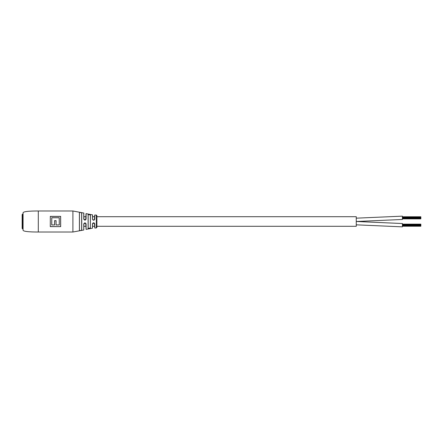 <?xml version="1.0" encoding="UTF-8"?>
<svg xmlns="http://www.w3.org/2000/svg" width="443" height="443" viewBox="0 0 443 443"><rect width="100%" height="100%" fill="white"/><g stroke="black" fill="none" stroke-linecap="round" stroke-linejoin="round"><path stroke-width="0.66" d="M356.266 216.705L356.266 226.295L96.884 226.295L96.884 227.409L96.884 215.591L96.884 216.705L356.266 216.705M94.708 216.705L92.532 216.705L92.532 214.883L92.532 219.102L92.836 219.861L94.431 219.828L94.708 215.065L96.341 215.038L96.884 215.591M85.997 216.705L83.821 216.705L83.821 213.05L83.899 219.418L85.743 219.706L85.997 213.692L85.997 216.705M79.463 216.705L79.463 226.295M94.708 226.295L92.532 226.295M85.997 226.295L83.821 226.295M402.399 216.76L420.85 216.76L420.85 217.053L402.399 217.053M420.85 217.053L420.85 218.859L402.399 218.859L420.85 218.859M420.85 218.565L402.399 218.565L420.85 218.56M420.85 217.208L402.399 217.208M420.85 217.507L402.399 217.507L420.85 217.513M420.85 218.111L402.399 218.111M420.85 218.41L402.399 218.41M420.85 217.059L402.399 217.059M420.85 217.812L402.399 217.812L420.85 217.812M420.85 218.106L402.399 218.106M402.399 216.151L356.266 218.172L402.399 216.151L402.399 219.468L356.266 221.489L402.399 223.532L402.399 226.849L356.266 224.834M402.399 224.141L420.85 224.141L420.85 224.435L402.399 224.435L420.85 224.44L420.85 224.889L402.399 224.889M420.85 224.889L420.85 226.24L402.399 226.24L420.85 226.24M420.85 225.947L402.399 225.947M420.85 224.59L402.399 224.59M420.85 225.493L402.399 225.493L420.85 225.493M420.85 225.786L402.399 225.786M420.85 225.194L402.399 225.194L420.85 225.194M420.85 224.894L402.399 224.894M420.85 225.941L402.399 225.941M38.303 232.016C34.283 232.016 23.075 231.944 23.075 230.172L23.075 212.828C23.075 211.056 34.283 210.984 38.303 210.984L38.303 232.016L72.907 232.016L83.766 230.017L83.766 224.014C84.58 222.502 85.349 222.502 86.092 224.014L85.743 223.289L83.877 223.637L83.766 230.017M90.101 228.333L90.438 228.029L88.118 228.488L88.118 214.512L90.438 214.971L88.174 214.578L88.174 228.422L88.174 226.295L88.174 228.422L90.355 227.957L90.355 215.043M79.408 230.781L79.408 212.219L81.733 212.756L81.733 230.244L79.408 230.781L81.645 230.177L81.645 212.823L79.463 212.286L79.463 230.714M38.303 210.984L72.907 210.984L83.821 213.05M85.743 219.706L86.092 218.986C85.355 220.498 84.58 220.498 83.766 218.986L83.899 219.418M86.092 218.986L86.092 213.62L92.532 214.883M94.431 219.828L94.785 219.075C94.027 220.575 93.251 220.575 92.465 219.075L92.836 219.861L93.634 220.188M94.785 228.012L94.42 223.161L92.587 223.554L92.465 223.925C93.251 222.425 94.021 222.425 94.785 223.925L94.785 228.012L96.341 227.962L96.341 215.038M86.092 224.014L86.092 229.38L92.465 228.195L92.465 223.925M90.355 226.295L90.355 227.957L90.355 226.295M60.652 216.433L50.33 216.455L50.275 226.622L60.68 226.628L60.652 216.433M50.275 226.628L50.33 216.455M50.33 226.545L60.68 226.622M59.224 217.768L59.279 224.978L59.224 217.768L51.776 217.768L51.776 224.944L54.55 224.944L54.6 220.708L54.6 224.978L51.776 224.944M54.544 220.647L56.073 220.647L54.6 220.708M50.275 216.378L60.68 216.378M56.073 220.647L56.073 224.944L59.224 224.944M92.587 223.554L92.465 228.195M86.092 229.38L85.743 223.289M51.726 224.978L51.776 217.768M56.073 224.944L56.017 220.708M90.438 214.971L90.355 227.957M94.785 223.925L94.42 223.161M83.877 223.637L83.766 224.014M22.521 214.119L22.15 214.628L22.15 228.372L22.521 228.881L22.521 214.119L23.075 214.119M88.118 228.488L88.118 214.512M72.907 210.984L72.907 232.016M83.766 218.986L83.766 212.983M92.465 219.075L92.465 214.805M94.785 214.988L94.785 219.075M60.625 226.545L60.625 216.455M59.279 224.978L56.017 224.978M51.726 217.734L59.279 217.734M96.341 227.962L96.884 227.409M92.842 223.134L93.628 222.812M23.075 228.881L22.521 228.881"/></g></svg>
